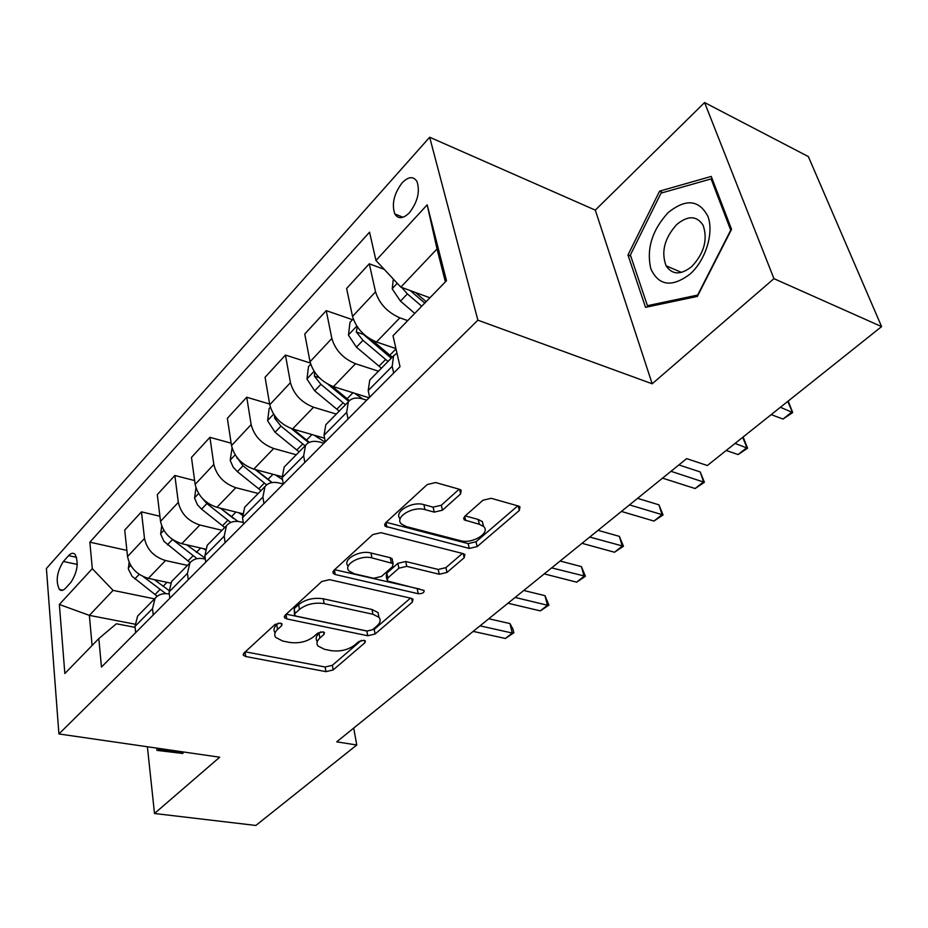 <?xml version="1.0" encoding="UTF-8"?>
<svg xmlns="http://www.w3.org/2000/svg" width="928" height="928" viewBox="0 0 928 928"><rect width="100%" height="100%" fill="white"/><g stroke="black" fill="none" stroke-linecap="round" stroke-linejoin="round"><path stroke-width="1.39" d="M280.476 623.129L275.117 624.393L243.971 653.022L243.414 655.33L245.734 656.525L325.948 671.64L333.164 669.946L364.913 642.744L365.365 640.97L364.02 640.297L358.858 641.503L354.682 645.099C348 649.971 340.135 651.816 331.099 650.632L324.51 649.322L317.933 645.981C316.181 643.533 316.831 640.888 319.882 638.058L324.023 634.392L324.452 632.606L323.002 631.864L317.747 633.105L313.594 636.782C306.936 641.77 298.944 643.649 289.594 642.42L282.762 641.062L275.686 637.408C273.992 634.926 274.595 632.281 277.518 629.474L281.636 625.727L282.031 623.941L280.476 623.129M402.114 182.862C393.948 193.801 391.512 204.172 394.829 213.974C398.298 219.298 403.17 218.88 409.445 212.686C417.67 201.875 420.187 191.504 416.997 181.552C413.436 175.984 408.471 176.424 402.114 182.862M460.624 493.928L461.193 490.158L459.592 489.334L435.696 482.548L427.274 484.52L385.607 522.812L385.05 526.211L469.278 548.436L477.166 546.592L519.32 510.481L519.982 506.804L518.566 506.073L491.19 498.301L482.989 500.227L464.766 516.27L464.139 519.819L479.37 524.32L483.5 526.443C491.121 532.73 472.282 544.295 460.508 540.699L406.267 526.57L401.418 524.018C393.913 517.43 412.798 505.795 424.989 509.623L434.246 512.128L442.447 510.203L460.624 493.928L459.522 489.311M652.187 383.786L773.952 278.655L881.6 326.61L808.358 156.588L704.584 102.544L595.3 210.122L429.676 137.24L477.874 320.172L652.187 383.786L595.3 210.122M147.39 746.75L154.5 813.496L219.692 757.213L58.916 733.955L477.874 320.172M154.5 813.496L255.838 825.456L356.758 745.01L353.696 728.086M881.6 326.61L707.345 465.52L686.65 458.629L336.713 741.832L356.758 745.01M329.66 579.664L321.761 581.508L285.128 615.183L284.571 617.781L286.775 618.93L367.697 635.75L375.121 634.01L412.38 602.086L413.03 599.221L411.255 598.316L329.66 579.664M332.885 571.706L333.21 573.434L333.778 570.465L372.801 534.598L380.944 532.684L463.223 553.645L464.186 557.716L464.847 554.468L463.223 553.645M464.186 557.716L447.006 572.425L439.269 574.246L406.742 566.347L398.889 568.191L387.834 577.958L387.22 580.94L424.061 590.417C424.386 592.679 422.46 593.781 418.25 593.734L335.263 574.525L333.21 573.434M65.575 588.19L70.876 582.401C77.488 572.008 78.88 562.646 75.029 554.318C73.196 552.578 71.062 553.007 68.614 555.628L63.382 561.475C56.828 571.915 55.494 581.253 59.392 589.466C61.155 591.09 63.208 590.672 65.575 588.19M429.676 137.24L46.4 568.504L58.916 733.955M135.094 627.351L116.406 623.767L98.82 638.568L101.465 667.058L400.026 366.664L393.02 335.75L446.484 280.732L427.17 204.844L437.03 248.959L400.826 287.112L429.908 297.795M98.82 638.568L64.844 673.531L59.357 604.476L92.313 568.667L113.077 590.382L154.524 598.873M126.881 550.397L89.854 542.172L92.313 568.667M89.854 542.172L369.553 232.174L375.968 260.478L427.17 204.844M773.952 278.655L704.584 102.544M134.896 624.161L89.366 615.368L92.081 645.494M113.077 590.382L89.366 615.368L59.357 604.476M384.262 269.375L369.274 263.784L375.538 291.833C379.343 303.711 387.44 312.376 399.84 317.828L407.728 320.612M369.274 263.784L346.608 288.469L352.524 316.402C356.178 328.21 364.17 336.748 376.501 342.003L395.931 348.592M352.501 319.696L326.25 310.636L331.841 338.476C335.368 350.227 343.256 358.637 355.528 363.73L378.462 371.212M326.25 310.636L304.767 334.034L310.045 361.746C313.42 373.427 321.216 381.721 333.419 386.628L369.089 397.799M310.323 363.022L285.453 355.064L290.441 382.661C293.7 394.284 301.403 402.474 313.548 407.218L336.296 414.074M285.453 355.064L265.072 377.267L269.758 404.747C272.89 416.289 280.5 424.363 292.575 428.945L324.58 438.213M269.642 404.051L246.732 397.23L251.152 424.595C254.179 436.09 261.696 444.048 273.714 448.491L296.264 454.778M246.732 397.23L227.348 418.331L231.513 445.568C234.413 456.982 241.837 464.835 253.785 469.127L282.054 476.702M231.153 443.19L209.914 437.332L213.834 464.441C216.63 475.797 223.973 483.546 235.851 487.699L258.204 493.464M209.914 437.332L191.47 457.411L195.147 484.393C197.838 495.668 205.088 503.312 216.908 507.326L242.359 513.636M194.625 480.565L174.858 475.496L178.327 502.35C180.914 513.567 188.094 521.118 199.845 525.004L221.978 530.294M174.858 475.496L157.296 494.624L160.532 521.339C163.026 532.486 170.114 539.934 181.795 543.692L205.285 549.086M159.918 516.258L141.462 511.862L144.501 538.449C146.902 549.538 153.92 556.893 165.532 560.535L187.468 565.396M141.462 511.862L124.712 530.108L127.542 556.556C129.85 567.565 136.787 574.838 148.329 578.364L170.555 583.086M445.394 281.857L437.03 248.959M205.32 559.097L204.45 558.9C198.093 557.612 193.244 558.946 189.88 562.936L187.456 573.33L188.28 579.71M243.264 522.487L241.06 521.954C234.645 520.527 229.784 521.78 226.467 525.735L224.205 536.175L225.133 542.625M283.295 484.08L279.56 483.082C273.099 481.516 268.238 482.676 264.979 486.585L262.891 497.072L263.946 503.591M323.918 443.248L320.125 442.157C313.594 440.429 308.734 441.484 305.544 445.347L303.653 455.845L304.848 462.434M366.722 400.188L362.894 398.994C356.317 397.08 351.468 398.031 348.348 401.824L346.689 412.334L348.035 418.98M139.409 614.243L137.622 616.064L134.989 626.377L135.662 632.641M169.325 594.013C163.154 592.946 158.398 594.384 155.069 598.328L152.505 608.675L153.224 614.974M173.339 579.745L171.564 581.554L169.07 591.925L169.836 598.27M208.974 543.518L207.211 545.304L204.868 555.733L205.738 562.148M246.442 505.435L244.702 507.198L242.521 517.662L243.507 524.146M285.894 465.322L284.177 467.062L282.182 477.549L283.307 484.103M327.48 423.04L325.798 424.746L324.023 435.255L325.276 441.879M371.397 378.392L369.75 380.062L368.207 390.572L369.622 397.265M396.964 353.15L393.588 355.83L392.184 366.328L393.692 373.044M400.826 287.112L375.968 260.478M156.728 748.107L156.983 750.381L182.828 753.466L183.512 751.982M711.254 176.436L659.588 191.133L627.978 254.991L645.528 307.33L697.346 296.415L731.554 229.309L711.254 176.436M174.186 751.402L174.302 752.446M630.773 256.174L627.978 254.991M662.778 192.606L659.588 191.133M278.504 623.059L276.753 624.672C273.841 627.479 273.226 630.124 274.932 632.606M317.109 641.26C315.358 638.8 316.007 636.156 319.046 633.314L320.694 631.852M245.294 651.804L325.136 667L332.352 665.306L361.352 640.366M286.242 614.162L366.804 631.052L374.204 629.323L410.454 598.142M295.011 613.489L294.605 615.322L296.136 616.122L367.221 631.04L372.441 629.81L376.942 625.936C380.352 622.85 381.025 619.985 378.972 617.329L372.917 614.255L324.174 603.629C314.58 602.237 306.333 604.163 299.442 609.429L295.011 613.489L294.199 608.652L294.443 614.301M378.926 617.282L378.032 612.584L371.989 609.499L372.917 614.255M294.199 608.652L298.63 604.592C305.498 599.314 313.734 597.388 323.315 598.804L371.989 609.499M462.422 553.436L445.916 567.634L447.006 572.425M386.883 579.281L386.234 576.114L386.848 573.121L397.868 563.342L405.71 561.498L438.19 569.456L445.916 567.634M334.625 569.676L419.479 589.013M371.954 557.914C360.319 554.619 342.676 564.781 349.056 570.998L354.403 573.806L373.648 578.295L381.478 576.462L392.509 566.66L393.112 563.563L371.954 557.914L370.98 553.007C359.356 549.689 341.759 559.862 348.128 566.092M392.474 560.466L392.103 558.691L390.259 557.716L391.256 562.6M370.98 553.007L390.259 557.716M400.154 518.833C393.205 512.128 411.904 500.853 423.876 504.646L433.109 507.164L441.31 505.25L459.14 489.207M483.662 526.605L482.316 521.571L478.175 519.436L479.37 524.32M465.183 515.898L478.175 519.436M386.176 522.302L468.141 543.611L476.006 541.766L517.766 505.853M129.085 562.333L128.389 569.073L132.031 576.253L157.203 596.24M143.364 576.706L165.88 593.653M473.187 631.388L505.4 638.476L512.268 633.047L509.948 623.57L488.789 618.756M168.954 590.44L154.338 579.64M509.948 623.57L512.917 629.022L513.845 632.803L512.268 633.047L480.031 625.843M513.845 632.803L505.4 638.476M161.727 526.06L160.637 534.006L163.943 541.36L190.112 562.646M203.638 548.715L205.111 549.736M171.842 538.994L197.107 558.679M507.987 603.223L540.316 610.879L547.462 605.23L544.968 595.66L523.74 590.475M205.204 558.18L186.702 544.829M544.968 595.66L548.924 605.102L547.462 605.23L515.121 597.446M548.924 605.102L540.316 610.879M195.947 487.826L194.578 498.081L197.42 504.762L201.55 509.136L224.715 527.522M238.67 512.72L242.312 515.214M201.968 497.976L206.886 503.556L230.712 522.452M233.404 518.427L220.388 508.196M544.226 573.887L576.648 582.158L584.095 576.276L581.415 566.625L560.129 561.022M237.904 521.42L220.562 508.231M581.415 566.625L585.417 576.276L551.661 567.878M585.417 576.276L576.648 582.158M232.046 448.027L230.19 460.381L233.172 467.167L237.394 471.656L261 490.634M275.407 474.916L282.53 479.602M236.57 456.901L242.997 465.786L266.661 484.868M271.846 482.606L255.096 469.475M582.007 543.321L614.498 552.241L622.259 546.116L619.382 536.372L598.05 530.34M272.171 482.548L255.989 469.719M619.382 536.372L623.43 546.256L589.744 537.057M623.43 546.256L614.498 552.241M270.35 407.218L269.155 408.482L267.624 420.767L275.059 432.274L299.106 451.89M314.012 435.151L325.032 442.122M274.421 415.396L274.653 418.157L280.952 426.103L305.068 445.823M308.734 442.656L291.276 428.527M621.4 511.432L653.95 521.06L662.047 514.669L658.95 504.844L637.594 498.336M309.372 442.354L293.097 429.096M658.95 504.844L663.056 514.959L629.486 504.89M663.056 514.959L653.95 521.06M183.268 752.504L158.433 749.128L158.352 748.339M183.466 752.086L158.433 749.128M690.096 274.073C705.732 260.176 714.212 232.615 707.855 216.236C698.958 199.624 685.699 198.441 668.067 212.686C652.024 230.33 646.282 249.075 650.864 268.934C658.892 285.94 671.965 287.657 690.096 274.073M691.859 266.475C704.178 253.135 707.936 239.412 703.122 225.307C696.766 215.54 687.961 215.284 676.721 224.53C664.471 238.194 660.933 251.964 666.118 265.826C672.255 274.978 680.839 275.198 691.859 266.475M630.379 254.991L661.038 193.105L711.103 178.942L730.73 230.156L697.647 295.081L647.431 305.695L630.379 254.991M712.472 179.603L711.103 178.942M649.426 306.507L647.431 305.695M310.683 364.252L308.502 366.56L306.994 379.1L314.685 390.839L339.196 411.127M354.6 393.263L362.802 398.97M314.638 372.128L314.418 376.2L320.891 384.343L345.483 404.747M348.708 401.383L328.002 384.285M662.534 478.14L695.107 488.534L703.563 481.852L700.234 471.946L678.867 464.928M349.415 400.641L331.876 386.094M700.234 471.946L704.398 482.305L670.979 471.308M704.398 482.305L695.107 488.534M353.22 318.93L349.949 322.41L348.464 335.205L356.433 347.176L381.431 368.196M357.257 326.795L356.306 331.992L362.976 340.344L388.043 361.468M391.245 358.208L363.37 334.393L356.306 331.992M726.218 450.474L738.096 454.558L746.924 447.586L742.69 437.355M392.254 357.187L371.792 339.938M743.351 437.587L747.574 448.212L735.046 443.433M747.574 448.212L738.096 454.558M393.31 279.061L392.219 288.898L400.478 301.136L414.758 313.386M771.168 414.642L783.023 419.05L792.257 411.754L787.756 401.418M401.708 287.436L407.38 293.909L421.706 306.228M424.757 303.085L410.199 290.557M426.138 301.681L415.454 292.482M788.429 401.673L792.698 412.566L780.402 407.276M792.698 412.566L783.023 419.05M399.84 317.828L376.501 342.003M355.528 363.73L333.419 386.628M313.548 407.218L292.575 428.945M273.714 448.491L253.785 469.127M235.851 487.699L216.908 507.326M199.845 525.004L181.795 543.692M165.532 560.535L148.329 578.364M152.505 608.675L134.989 626.377M144.501 538.449L127.542 556.556M178.327 502.35L160.532 521.339M187.456 573.33L169.07 591.925M213.834 464.441L195.147 484.393M224.205 536.175L204.868 555.733M251.152 424.595L231.513 445.568M262.891 497.072L242.521 517.662M290.441 382.661L269.758 404.747M303.653 455.845L282.182 477.549M331.841 338.476L310.045 361.746M346.689 412.334L324.023 435.255M375.538 291.833L352.524 316.402M392.184 366.328L368.207 390.572M77.279 564.421L63.382 561.475M76.63 557.345L68.614 555.628M276.753 624.672L277.518 629.474M323.617 632.038L324.023 634.392M319.046 633.314L319.882 638.058M364.472 640.413L364.913 642.744M332.352 665.306L333.164 669.946M325.136 667L325.948 671.64M245.073 652.013L245.734 656.525M281.254 623.372L281.636 625.727M411.603 598.409L412.38 602.086M374.204 629.323L375.121 634.01M366.804 631.052L367.697 635.75M286.021 614.359L286.775 618.93M323.315 598.804L324.174 603.629M298.63 604.592L299.442 609.429M438.19 569.456L439.269 574.246M405.71 561.498L406.742 566.347M397.868 563.342L398.889 568.191M386.848 573.121L387.834 577.958M417.24 588.967L418.25 593.734M334.416 569.885L335.263 574.525M441.31 505.25L442.447 510.203M433.109 507.164L434.246 512.128M423.876 504.646L424.989 509.623M464.708 516.316L465.74 520.643M518.149 505.957L519.32 510.481M476.006 541.766L477.166 546.592M468.141 543.611L469.278 548.436M385.955 522.499L386.93 527.208M130.697 565.442L128.296 567.982M159.883 589.582L154.976 594.593M167.005 582.332L163.003 586.403M139.188 574.339L134.827 578.91M163.838 530.352L160.672 533.716M193.07 555.756L187.92 560.999M200.657 548.03L196.33 552.427M172.492 539.516L167.4 544.84M198.627 493.534L194.613 497.779M227.847 520.295L222.453 525.805M235.944 512.047L231.281 516.803M206.886 503.556L201.55 509.136M235.167 454.859L230.237 460.079M264.364 483.082L258.692 488.859M273.006 474.266L267.96 479.416M242.997 465.786L237.394 471.656M237.591 458.212L236.872 458.026M273.609 414.166L267.658 420.465M302.725 443.978L296.763 450.045M311.959 434.559L306.507 440.116M280.952 426.103L275.059 432.274M277.228 418.911L274.653 418.157M314.093 371.304L307.029 378.786M343.082 402.833L336.818 409.225M352.976 392.753L347.072 398.773M320.891 384.343L314.685 390.839M319.348 377.754L314.418 376.2M356.793 326.111L348.499 334.88M385.607 359.484L378.995 366.224M396.001 348.893L389.806 355.204M362.976 340.344L356.433 347.176M397.254 283.284L392.254 288.573M407.38 293.909L400.478 301.136M403.065 217.256L394.829 213.974M155.069 598.328L137.622 616.064M189.88 562.936L171.564 581.554M226.467 525.735L207.211 545.304M264.979 486.585L244.702 507.198M305.544 445.347L284.177 467.062M348.348 401.824L325.798 424.746M393.588 355.83L369.75 380.062M62.93 590.173L59.392 589.466M243.24 654.078L243.414 655.33M284.328 616.32L284.571 617.781M378.032 612.584L378.972 617.329M392.103 558.691L393.112 563.563M482.316 521.571L483.5 526.443M463.652 517.778L464.139 519.819M384.633 524.181L385.05 526.211M681.5 272.403L666.118 265.826"/></g></svg>
